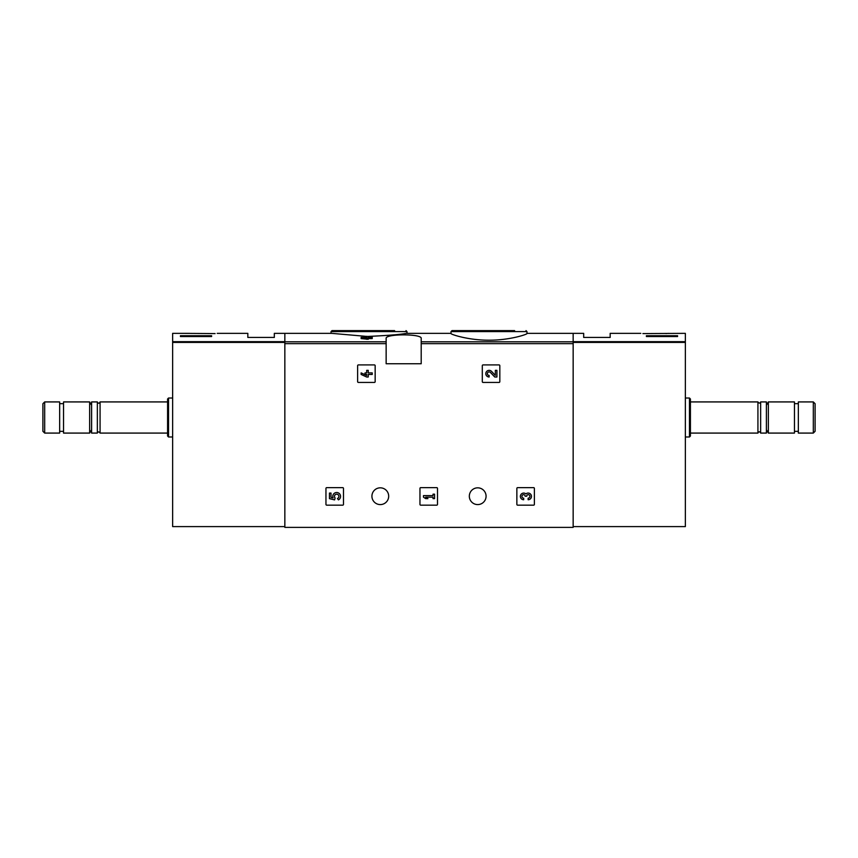 <?xml version="1.0" encoding="UTF-8"?>
<svg xmlns="http://www.w3.org/2000/svg" width="858" height="858" viewBox="0 0 858 858"><rect width="100%" height="100%" fill="white"/><g stroke="black" fill="none" stroke-linecap="round" stroke-linejoin="round"><path stroke-width="1.29" d="M451.008 333.526C450.579 334.341 468.554 340.315 488.974 340.197C509.438 340.315 527.413 334.352 526.984 333.526L526.984 331.596L451.008 331.596L451.008 333.526M366.688 337.366L365.015 337.366L366.688 336.336L372.233 336.958L372.233 338.567L368.232 338.567M372.233 337.366L368.232 337.366L368.232 339.275L361.132 338.567L361.132 337.366L366.688 338.063L366.688 339.275M386.143 341.806L386.143 363.738L421.203 363.738L421.203 338.47C422.522 333.676 384.856 333.665 386.143 338.47L386.143 341.806L284.845 341.806L284.845 333.354L331.746 333.354L366.688 336.411M368.232 336.422C388.277 335.489 400.943 334.47 406.252 333.354L451.008 333.354M573.155 526.597L685.36 526.597L685.36 341.677L573.155 341.677L573.155 333.354L573.155 527.38L284.845 527.38L284.845 341.806M357.625 365.69L357.625 381.66A0.783 0.783 0 0 0 358.408 382.443L374.378 382.443A0.783 0.783 0 0 0 375.161 381.66L375.161 365.69A0.783 0.783 0 0 0 374.378 364.907L358.408 364.907A0.783 0.783 0 0 0 357.625 365.69M482.303 365.69L482.303 381.66A0.783 0.783 0 0 0 483.075 382.443L499.056 382.443A0.783 0.783 0 0 0 499.828 381.66L499.828 365.69A0.783 0.783 0 0 0 499.056 364.907L483.075 364.907A0.783 0.783 0 0 0 482.303 365.69M419.959 488.416L419.959 504.386A0.783 0.783 0 0 0 420.742 505.169L436.711 505.169A0.783 0.783 0 0 0 437.494 504.386L437.494 488.416A0.783 0.783 0 0 0 436.711 487.634L420.742 487.634A0.783 0.783 0 0 0 419.959 488.416M516.859 488.416L516.859 504.386A0.783 0.783 0 0 0 517.631 505.169L533.612 505.169A0.783 0.783 0 0 0 534.384 504.386L534.384 488.416A0.783 0.783 0 0 0 533.612 487.634L517.631 487.634A0.783 0.783 0 0 0 516.859 488.416M325.954 488.416L325.954 504.386A0.783 0.783 0 0 0 326.726 505.169L342.707 505.169A0.783 0.783 0 0 0 343.479 504.386L343.479 488.416A0.783 0.783 0 0 0 342.707 487.634L326.726 487.634A0.783 0.783 0 0 0 325.954 488.416M371.922 496.203A8.376 8.376 0 0 1 384.491 488.953A8.376 8.376 0 0 1 384.491 503.464A8.376 8.376 0 0 1 371.922 496.203M469.326 496.203A8.376 8.376 0 0 1 481.885 488.953A8.376 8.376 0 0 1 481.885 503.464A8.376 8.376 0 0 1 469.326 496.203M366.688 337.634L361.132 337.366M368.232 338.063L366.688 338.063M514.628 330.62L451.984 330.62L451.008 331.596M394.626 330.62L331.992 330.62L331.016 331.596L331.016 333.354M329.451 493.071L329.451 498.627L334.588 499.892L335.113 497.983A2.22 2.22 0 0 1 335.328 494.637A2.22 2.22 0 0 1 338.62 495.334A2.22 2.22 0 0 1 337.451 498.487L338.427 499.871A3.882 3.882 0 0 0 340.176 494.723A3.882 3.882 0 0 0 335.081 492.857A3.882 3.882 0 0 0 333.097 497.919L331.006 497.404L331.006 493.071L329.451 493.071M525.911 493.918A3.335 3.335 0 0 1 531.252 495.216A3.335 3.335 0 0 1 528.131 499.731L528.131 498.176A1.78 1.78 0 0 0 529.021 494.862A1.555 1.555 0 0 0 526.694 496.214L525.139 496.214A1.555 1.555 0 0 0 522.801 494.862A1.78 1.78 0 0 0 523.691 498.176L523.691 499.731A3.335 3.335 0 0 1 520.581 495.216A3.335 3.335 0 0 1 525.911 493.918M423.466 495.624L423.466 497.179L425.686 498.627L427.906 498.627L425.686 497.179L433.022 497.179L433.022 498.627L434.566 498.627L434.566 494.176L433.022 494.176L433.022 495.624L423.466 495.624M495.356 375.375L491.548 371.375A3.335 3.335 0 0 0 486.078 372.361A3.335 3.335 0 0 0 489.135 377.005L489.135 375.45A1.78 1.78 0 0 1 487.505 372.973A1.78 1.78 0 0 1 490.422 372.447L494.766 377.005L496.911 377.005L496.911 370.345L495.356 370.345L495.356 375.375M361.132 372.898L361.132 374.453L366.688 377.005L368.232 377.005L368.232 374.453L372.233 374.453L372.233 372.898L368.232 372.898L368.232 370.345L366.688 370.345L366.688 372.898L365.015 372.898L365.015 374.453L366.688 374.453L366.688 375.45L361.132 372.898M190.026 333.408L215.09 333.58C217.932 333.301 217.932 333.301 215.09 333.58M189.618 333.376L172.64 333.354L172.64 526.597L284.845 526.597M217.224 333.354L247.833 333.354L247.833 337.441L274.324 337.441L274.324 333.354L284.845 333.354L284.845 341.677L172.64 341.677M211.604 336.54L180.427 336.54L180.427 335.714L211.604 335.714L211.604 336.54L211.604 335.714M44.691 401.919L42.9 403.71L42.9 431.295L44.691 433.086L59.652 433.086L59.652 401.919L44.691 401.919L44.691 433.086M63.546 401.919L63.546 433.086L89.65 433.086L89.65 401.919L63.546 401.919M100.075 433.086L100.075 401.919C99.163 403.678 98.252 403.678 97.351 401.919L91.602 401.919L91.602 433.086L97.351 433.086C97.973 431.52 98.885 431.52 100.075 433.086L167.578 433.086M97.351 401.919L97.351 433.086M168.543 436.99L168.543 398.026L167.578 399.002L167.578 436.014L168.543 436.99L172.64 436.99M180.427 336.54L180.427 335.714M642.91 333.58C640.068 333.301 640.068 333.301 642.91 333.58L685.36 333.354L685.36 341.677M668.382 333.376L665.926 333.58M677.573 335.714L677.573 336.54L677.573 335.714L646.396 335.714L646.396 336.54L677.573 336.54M526.984 333.354L583.676 333.354L583.676 337.441L610.167 337.441L610.167 333.354L640.776 333.354M813.309 433.086L815.1 431.295L815.1 403.71L813.309 401.919L798.348 401.919L798.348 433.086L813.309 433.086L813.309 401.919M794.454 417.503L794.454 401.919L768.35 401.919L768.35 433.086L794.454 433.086L794.454 417.503M757.925 401.919L757.925 433.086C758.837 431.327 759.748 431.327 760.649 433.086L766.398 433.086L766.398 401.919L760.649 401.919C760.027 403.496 759.115 403.496 757.925 401.919L690.422 401.919M760.649 433.086L760.649 401.919M689.457 398.026L689.457 436.99L690.422 436.014L690.422 399.002L689.457 398.026L685.36 398.026M646.396 336.54L646.396 335.714M573.155 341.806L421.203 341.806M386.143 343.65L284.845 343.65M573.155 343.65L421.203 343.65M406.992 333.354L406.992 331.596L331.016 331.596M284.845 342.417L172.64 342.417M573.155 342.417L685.36 342.417M526.984 331.596L526.008 330.62M406.992 331.596L406.016 330.62M59.652 431.338L63.546 431.338M59.652 403.678L63.546 403.678M91.602 405.298L89.65 401.919M91.602 429.719L89.65 433.086M100.075 401.919L167.578 401.919M168.543 398.026L172.64 398.026M798.348 403.678L794.454 403.678M798.348 431.338L794.454 431.338M766.398 429.719L768.35 433.086M766.398 405.298L768.35 401.919M757.925 433.086L690.422 433.086M689.457 436.99L685.36 436.99"/></g></svg>
